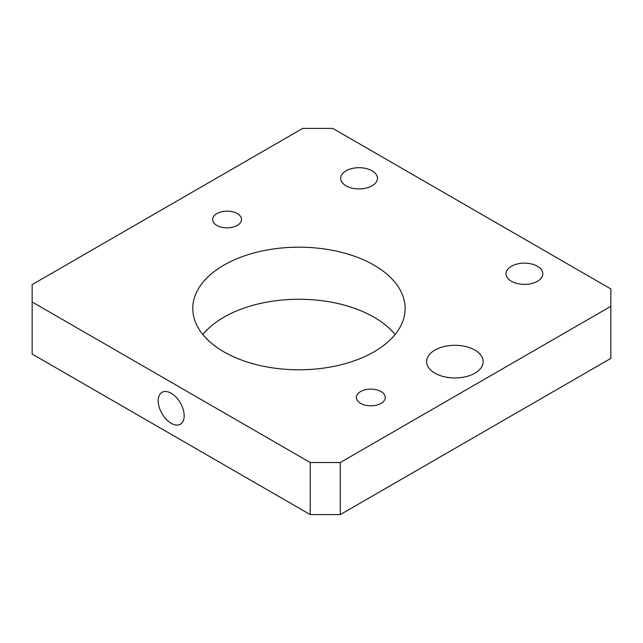 <?xml version="1.0" encoding="UTF-8"?>
<svg xmlns="http://www.w3.org/2000/svg" width="643" height="643" viewBox="0 0 643 643"><rect width="100%" height="100%" fill="white"/><g stroke="black" fill="none" stroke-linecap="round" stroke-linejoin="round"><path stroke-width="0.96" d="M171.191 393.267A18.39 10.618 -120 0 0 161.996 392.359A18.39 10.618 -120 0 0 159.175 407.091A18.39 10.618 -120 0 0 171.191 423.295A18.39 10.618 -120 0 0 180.386 424.203A18.39 10.618 -120 0 0 183.199 409.47A18.39 10.618 -120 0 0 171.191 393.267M474.896 350.097A28.276 16.324 0 0 0 444.08 346.553A28.276 16.324 0 0 0 426.63 361.639A28.276 16.324 0 0 0 434.909 373.181A28.276 16.324 0 0 0 465.725 376.718A28.276 16.324 0 0 0 483.174 361.639A28.276 16.324 0 0 0 474.896 350.097M237.307 213.597A14.451 8.343 0 0 0 221.554 211.788A14.451 8.343 0 0 0 212.632 219.496A14.451 8.343 0 0 0 216.86 225.404A14.451 8.343 0 0 0 232.613 227.212A14.451 8.343 0 0 0 241.535 219.496A14.451 8.343 0 0 0 237.307 213.597M381.042 391.563A14.451 8.343 0 0 0 365.288 389.754A14.451 8.343 0 0 0 356.367 397.462A14.451 8.343 0 0 0 360.602 403.37A14.451 8.343 0 0 0 376.356 405.178A14.451 8.343 0 0 0 385.278 397.462A14.451 8.343 0 0 0 381.042 391.563M374.033 265.133A106.183 61.302 0 0 0 258.317 251.847A106.183 61.302 0 0 0 192.771 308.479A106.183 61.302 0 0 0 223.877 351.834A106.183 61.302 0 0 0 339.584 365.12A106.183 61.302 0 0 0 405.13 308.479A106.183 61.302 0 0 0 374.033 265.133M395.083 334.521A106.183 61.302 0 0 0 374.033 317.208A106.183 61.302 0 0 0 202.826 334.521M537.419 266.266A18.39 10.618 0 0 0 517.382 263.96A18.39 10.618 0 0 0 506.033 273.773A18.39 10.618 0 0 0 511.418 281.272A18.39 10.618 0 0 0 531.456 283.579A18.39 10.618 0 0 0 542.805 273.773A18.39 10.618 0 0 0 537.419 266.266M372.08 170.805A18.39 10.618 0 0 0 352.042 168.498A18.39 10.618 0 0 0 340.694 178.312A18.39 10.618 0 0 0 346.079 185.819A18.39 10.618 0 0 0 366.116 188.118A18.39 10.618 0 0 0 377.465 178.312A18.39 10.618 0 0 0 372.08 170.805M32.15 301.977L310.223 462.518L340.292 462.518L610.85 306.309L610.85 288.956L332.777 128.407L302.708 128.407L32.15 284.616L32.15 354.044L310.223 514.593L310.223 462.518M340.292 462.518L340.292 514.593L610.85 358.384L610.85 306.309M340.292 514.593L310.223 514.593"/></g></svg>
